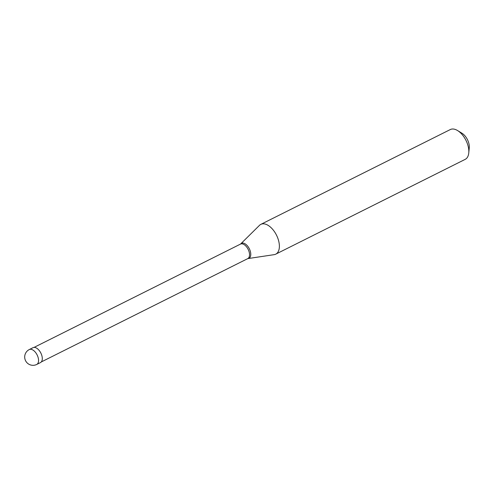 <?xml version="1.0" encoding="UTF-8"?>
<svg xmlns="http://www.w3.org/2000/svg" width="494" height="494" viewBox="0 0 494 494"><rect width="100%" height="100%" fill="white"/><g stroke="black" fill="none" stroke-linecap="round" stroke-linejoin="round"><path stroke-width="0.74" d="M29.294 349.548L33.03 347.677A8.33 4.588 63.4 0 1 38.878 350.098A8.33 4.588 63.4 0 1 42.293 358.298A8.33 4.588 -116.6 0 1 40.483 362.577L36.754 364.442A8.33 4.588 -116.6 0 0 38.557 360.163A8.33 4.588 63.4 0 0 35.148 351.969A8.33 4.588 63.4 0 0 29.294 349.548A8.33 8.33 0 0 0 24.7 357.304A8.33 8.33 0 0 0 36.754 364.442M240.794 243.808L240.288 244.209A8.12 4.471 63.4 0 1 240.51 244.085A8.12 4.471 63.4 0 1 246.216 246.444A8.12 4.471 63.4 0 1 249.538 254.435A8.12 4.471 -116.6 0 1 247.778 258.609A8.12 4.471 -116.6 0 1 247.543 258.714L248.173 258.547A8.373 4.607 -116.6 0 0 250.773 253.996A8.373 4.607 63.4 0 0 246.883 245.252A8.373 4.607 63.4 0 0 240.794 243.808L259.511 225.32A16.66 9.17 63.4 0 1 260.844 224.362A16.66 9.17 63.4 0 1 272.546 229.204A16.66 9.17 63.4 0 1 279.369 245.592A16.66 9.17 -116.6 0 1 275.751 254.157L465.206 159.352A16.66 9.17 -116.6 0 0 468.763 152.949A16.66 9.17 -116.6 0 0 468.825 150.787A16.66 9.17 63.4 0 0 457.555 130.546A16.66 9.17 63.4 0 0 450.293 129.558L260.844 224.362M457.555 130.546L461.976 133.238A10.831 5.959 63.4 0 1 469.3 146.391A10.831 5.959 -116.6 0 1 469.263 147.799L468.763 152.949M248.173 258.547L274.189 254.651A16.66 9.17 -116.6 0 0 275.751 254.157M34.03 347.412L240.51 244.085M41.298 361.935L247.778 258.609"/></g></svg>
